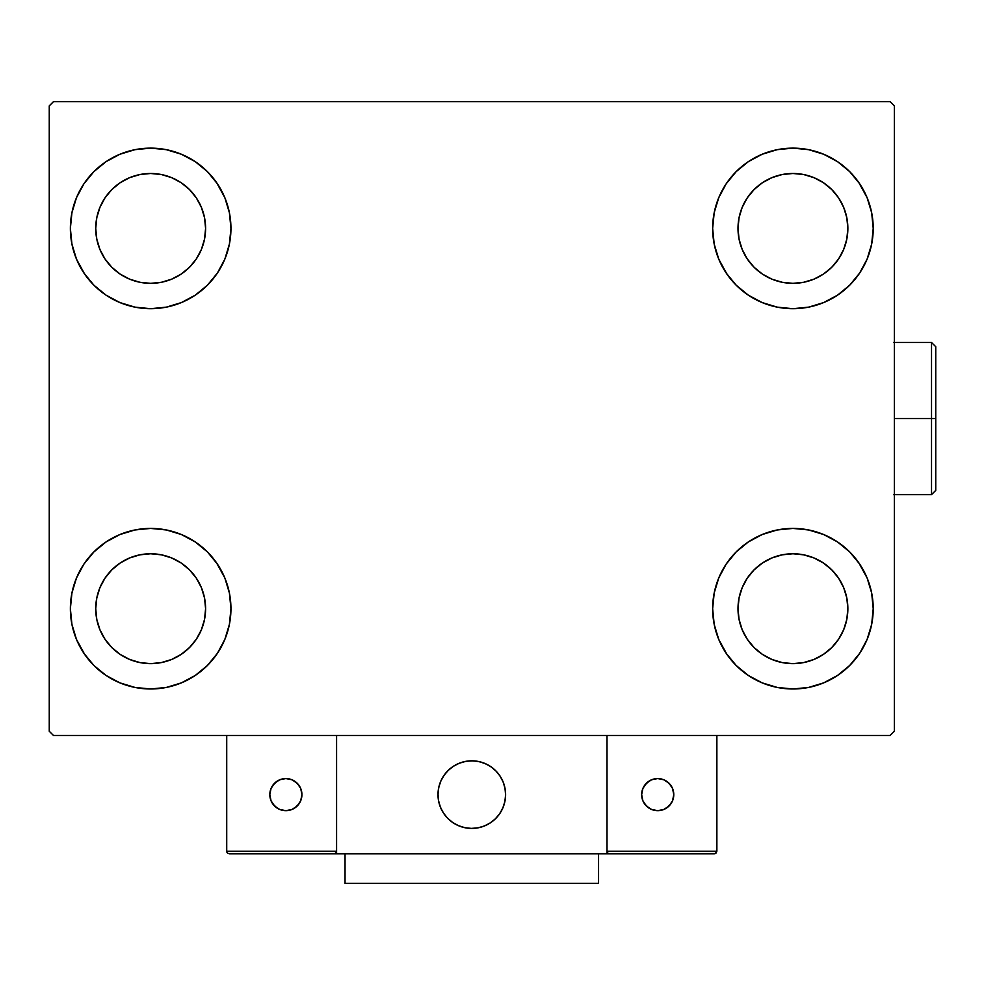 <?xml version="1.0" encoding="UTF-8"?>
<svg xmlns="http://www.w3.org/2000/svg" width="985" height="985" viewBox="0 0 985 985"><rect width="100%" height="100%" fill="white"/><g stroke="black" fill="none" stroke-linecap="round" stroke-linejoin="round"><path stroke-width="1.48" d="M70.378 608.705A80.278 80.278 0 0 1 150.656 528.416A80.278 80.278 0 0 1 230.946 608.705L229.406 624.367L224.839 639.425L217.414 653.301L207.429 665.466L195.264 675.451L181.388 682.876L166.33 687.444L150.656 688.983L134.994 687.444L119.936 682.876L106.06 675.451L93.895 665.466L83.91 653.301L76.485 639.425L71.917 624.367L70.378 608.705L71.917 593.032L76.485 577.973L83.91 564.097L93.895 551.932L106.06 541.947L119.936 534.523L134.994 529.955L150.656 528.416L166.33 529.955L181.388 534.523L195.264 541.947L207.429 551.932L217.414 564.097L224.839 577.973L229.406 593.032L230.946 608.705A80.278 80.278 0 0 1 150.656 688.983A80.278 80.278 0 0 1 70.378 608.705M712.647 228.409A80.278 80.278 0 0 1 792.925 148.132A80.278 80.278 0 0 1 873.215 228.409L871.676 244.071L867.108 259.129L859.683 273.017L849.698 285.182L837.533 295.168L823.657 302.58L808.587 307.148L792.925 308.687L777.263 307.148L762.205 302.58L748.329 295.168L736.164 285.182L726.179 273.017L718.755 259.129L714.187 244.071L712.647 228.409L714.187 212.748L718.755 197.69L726.179 183.801L736.164 171.636L748.329 161.651L762.205 154.239L777.263 149.671L792.925 148.132L808.587 149.671L823.657 154.239L837.533 161.651L849.698 171.636L859.683 183.801L867.108 197.69L871.676 212.748L873.215 228.409A80.278 80.278 0 0 1 792.925 308.687A80.278 80.278 0 0 1 712.647 228.409M712.647 608.705A80.278 80.278 0 0 1 792.925 528.416A80.278 80.278 0 0 1 873.215 608.705L871.676 624.367L867.108 639.425L859.683 653.301L849.698 665.466L837.533 675.451L823.657 682.876L808.587 687.444L792.925 688.983L777.263 687.444L762.205 682.876L748.329 675.451L736.164 665.466L726.179 653.301L718.755 639.425L714.187 624.367L712.647 608.705L714.187 593.032L718.755 577.973L726.179 564.097L736.164 551.932L748.329 541.947L762.205 534.523L777.263 529.955L792.925 528.416L808.587 529.955L823.657 534.523L837.533 541.947L849.698 551.932L859.683 564.097L867.108 577.973L871.676 593.032L873.215 608.705A80.278 80.278 0 0 1 792.925 688.983A80.278 80.278 0 0 1 712.647 608.705M70.378 228.409A80.278 80.278 0 0 1 150.656 148.132A80.278 80.278 0 0 1 230.946 228.409L229.406 244.071L224.839 259.129L217.414 273.017L207.429 285.182L195.264 295.168L181.388 302.58L166.33 307.148L150.656 308.687L134.994 307.148L119.936 302.58L106.06 295.168L93.895 285.182L83.91 273.017L76.485 259.129L71.917 244.071L70.378 228.409L71.917 212.748L76.485 197.69L83.91 183.801L93.895 171.636L106.06 161.651L119.936 154.239L134.994 149.671L150.656 148.132L166.33 149.671L181.388 154.239L195.264 161.651L207.429 171.636L217.414 183.801L224.839 197.69L229.406 212.748L230.946 228.409A80.278 80.278 0 0 1 150.656 308.687A80.278 80.278 0 0 1 70.378 228.409M95.73 228.409A54.926 54.926 0 0 1 150.656 173.483A54.926 54.926 0 0 1 205.594 228.409A54.926 54.926 0 0 1 150.656 283.335A54.926 54.926 0 0 1 95.73 228.409L96.789 217.697L99.916 207.392L104.989 197.886L111.822 189.563L120.145 182.73L129.638 177.657L139.944 174.53L150.656 173.483L161.38 174.53L171.685 177.657L181.178 182.73L189.502 189.563L196.335 197.886L201.408 207.392L204.535 217.697L205.594 228.409L204.535 239.121L201.408 249.427L196.335 258.932L189.502 267.255L181.178 274.089L171.685 279.161L161.38 282.289L150.656 283.335L139.944 282.289L129.638 279.161L120.145 274.089L111.822 267.255L104.989 258.932L99.916 249.427L96.789 239.121L95.73 228.409M737.999 608.705A54.926 54.926 0 0 1 792.925 553.767A54.926 54.926 0 0 1 847.863 608.705A54.926 54.926 0 0 1 792.925 663.631A54.926 54.926 0 0 1 737.999 608.705L739.058 597.981L742.185 587.676L747.258 578.183L754.091 569.859L762.415 563.026L771.908 557.953L782.213 554.826L792.925 553.767L803.649 554.826L813.955 557.953L823.448 563.026L831.771 569.859L838.604 578.183L843.677 587.676L846.804 597.981L847.863 608.705L846.804 619.417L843.677 629.723L838.604 639.216L831.771 647.539L823.448 654.372L813.955 659.445L803.649 662.573L792.925 663.631L782.213 662.573L771.908 659.445L762.415 654.372L754.091 647.539L747.258 639.216L742.185 629.723L739.058 619.417L737.999 608.705M737.999 228.409A54.926 54.926 0 0 1 792.925 173.483A54.926 54.926 0 0 1 847.863 228.409A54.926 54.926 0 0 1 792.925 283.335A54.926 54.926 0 0 1 737.999 228.409L739.058 217.697L742.185 207.392L747.258 197.886L754.091 189.563L762.415 182.73L771.908 177.657L782.213 174.53L792.925 173.483L803.649 174.53L813.955 177.657L823.448 182.73L831.771 189.563L838.604 197.886L843.677 207.392L846.804 217.697L847.863 228.409L846.804 239.121L843.677 249.427L838.604 258.932L831.771 267.255L823.448 274.089L813.955 279.161L803.649 282.289L792.925 283.335L782.213 282.289L771.908 279.161L762.415 274.089L754.091 267.255L747.258 258.932L742.185 249.427L739.058 239.121L737.999 228.409M95.73 608.705A54.926 54.926 0 0 1 150.656 553.767A54.926 54.926 0 0 1 205.594 608.705A54.926 54.926 0 0 1 150.656 663.631A54.926 54.926 0 0 1 95.73 608.705L96.789 597.981L99.916 587.676L104.989 578.183L111.822 569.859L120.145 563.026L129.638 557.953L139.944 554.826L150.656 553.767L161.38 554.826L171.685 557.953L181.178 563.026L189.502 569.859L196.335 578.183L201.408 587.676L204.535 597.981L205.594 608.705L204.535 619.417L201.408 629.723L196.335 639.216L189.502 647.539L181.178 654.372L171.685 659.445L161.38 662.573L150.656 663.631L139.944 662.573L129.638 659.445L120.145 654.372L111.822 647.539L104.989 639.216L99.916 629.723L96.789 619.417L95.73 608.705M890.12 101.64L53.473 101.64L49.25 105.875L49.25 731.239L53.473 735.463L890.12 735.463L894.343 731.239L894.343 105.875L890.12 101.64L53.473 101.64L49.25 105.875L49.25 731.239L53.473 735.463L890.12 735.463L894.343 731.239L894.343 105.875L890.12 101.64M76.485 577.973L83.91 564.097M168.891 530.509L181.388 534.523M216.528 562.804L224.839 577.973M224.839 639.425L217.414 653.301M132.421 686.89L119.936 682.876M84.784 654.594L76.485 639.425M718.755 197.69L726.179 183.801M811.16 150.225L823.657 154.239M858.797 182.508L867.108 197.69M867.108 259.129L859.683 273.017M774.69 306.594L762.205 302.58M727.053 274.31L718.755 259.129M718.755 577.973L726.179 564.097M811.16 530.509L823.657 534.523M858.797 562.804L867.108 577.973M867.108 639.425L859.683 653.301M774.69 686.89L762.205 682.876M727.053 654.594L718.755 639.425M76.485 197.69L83.91 183.801M168.891 150.225L181.388 154.239M216.528 182.508L224.839 197.69M224.839 259.129L217.414 273.017M132.421 306.594L119.936 302.58M84.784 274.31L76.485 259.129M119.936 154.239L106.06 161.651M93.895 171.636L92.061 173.532M181.388 302.58L195.264 295.168M207.429 285.182L209.263 283.286M762.205 534.523L748.329 541.947M736.164 551.932L734.33 553.816M823.657 682.876L837.533 675.451M849.698 665.466L851.533 663.582M762.205 154.239L748.329 161.651M736.164 171.636L734.33 173.532M823.657 302.58L837.533 295.168M849.698 285.182L851.533 283.286M119.936 534.523L106.06 541.947M93.895 551.932L92.061 553.816M181.388 682.876L195.264 675.451M207.429 665.466L209.263 663.582M437.993 794.624A33.798 33.798 0 0 1 471.79 760.814A33.798 33.798 0 0 1 505.6 794.624L504.948 788.025L503.027 781.684L499.9 775.835L495.701 770.713L490.579 766.515L484.731 763.387L478.39 761.467L471.79 760.814L465.203 761.467L458.862 763.387L453.014 766.515L447.892 770.713L443.693 775.835L440.566 781.684L438.645 788.025L437.993 794.624L438.645 801.211L440.566 807.552L443.693 813.401L447.892 818.523L453.014 822.721L458.862 825.849L465.203 827.769L471.79 828.422L478.39 827.769L484.731 825.849L490.579 822.721L495.701 818.523L499.9 813.401L503.027 807.552L504.948 801.211L505.6 794.624A33.798 33.798 0 0 1 471.79 828.422A33.798 33.798 0 0 1 437.993 794.624M716.871 851.237L607.006 851.237L607.006 735.463L607.006 851.237L716.871 851.237L716.132 853.035L716.871 851.237L716.871 735.463L716.871 851.237L715.307 853.589L607.006 853.773L607.006 735.463L607.006 853.773L336.587 853.773L336.587 735.463L607.006 735.463L336.587 735.463L336.587 853.773L229.259 853.773L334.05 853.773L335.836 853.035L336.587 851.237L226.722 851.237L226.722 735.463L226.722 851.237L227.461 853.035L229.259 853.773L227.461 853.035L226.722 851.237L226.907 852.21M607.006 851.237L607.757 853.035L609.543 853.773L334.05 853.773L335.836 853.035L334.05 853.773M438.116 797.505L438.559 800.793M439.322 804.019L440.406 807.158M441.785 810.175L443.447 813.044M445.392 815.728L447.584 818.215M455.476 824.223L458.456 825.676M468.047 828.213L471.359 828.422M474.671 828.299L477.959 827.856M481.197 827.092L484.325 826.009M487.341 824.63L490.21 822.967M492.906 821.022L495.393 818.83L492.906 821.022M497.647 816.405L499.654 813.758M501.402 810.938L502.855 807.959M505.391 798.367L505.6 795.055M505.477 791.743L505.034 788.456M504.271 785.23L503.187 782.09M501.808 779.073L500.146 776.205M498.201 773.508L495.997 771.021M488.117 765.013L485.137 763.56M475.546 761.023L472.234 760.814M468.909 760.937L465.622 761.38M462.396 762.144L459.256 763.227M456.24 764.606L453.383 766.268M450.687 768.214L448.2 770.418M445.946 772.843L443.927 775.478M442.191 778.298L440.738 781.29M438.202 790.869L437.993 794.181M466.053 761.307A33.798 33.798 0 0 1 505.108 788.874A33.798 33.798 0 0 1 477.54 827.929A33.798 33.798 0 0 1 438.485 800.362A33.798 33.798 0 0 1 466.053 761.307L459.663 763.067L453.74 766.034L448.52 770.11L444.186 775.121L440.911 780.883L438.817 787.175L438.005 793.75L438.485 800.362L440.246 806.752L443.213 812.674L447.288 817.895L452.3 822.229L458.062 825.504L464.354 827.597L470.928 828.41L477.54 827.929L483.93 826.169L489.853 823.201L495.073 819.126L499.407 814.115L502.682 808.353L504.763 802.061L505.588 795.486L505.108 788.874L503.347 782.496L500.38 776.574L496.305 771.341L491.293 767.007L485.531 763.732L479.239 761.651L472.665 760.826L466.053 761.307M607.006 735.463L716.871 735.463L607.006 735.463M609.543 853.773L607.757 853.035L609.543 853.773L714.334 853.773L716.132 853.035M607.757 853.035L608.57 853.589M336.39 852.21L336.587 851.237L336.39 852.21L336.587 851.237L226.722 851.237M335.836 853.035L335.011 853.589M673.777 794.624A16.055 16.055 0 0 1 657.709 810.68A16.055 16.055 0 0 1 641.654 794.624A16.055 16.055 0 0 1 657.709 778.569A16.055 16.055 0 0 1 673.777 794.624L672.546 788.48L669.074 783.272L663.865 779.788L657.709 778.569L651.565 779.788L646.357 783.272L642.885 788.48L641.654 794.624L642.885 800.768L646.357 805.976L651.565 809.448L657.709 810.68L663.865 809.448L669.074 805.976L672.546 800.768L673.777 794.624M644.362 803.538L648.795 807.971M666.636 807.971L671.068 803.538M671.068 785.698L666.636 781.265M648.795 781.265L644.362 785.698M285.872 778.569A16.055 16.055 0 0 1 301.927 794.624A16.055 16.055 0 0 1 285.872 810.68A16.055 16.055 0 0 1 269.816 794.624A16.055 16.055 0 0 1 285.872 778.569L279.728 779.788L274.519 783.272L271.035 788.48L269.816 794.624L271.035 800.768L274.519 805.976L279.728 809.448L285.872 810.68L292.016 809.448L297.224 805.976L300.708 800.768L301.927 794.624L300.708 788.48L297.224 783.272L292.016 779.788L285.872 778.569M294.798 807.971L299.231 803.538M299.231 785.698L294.798 781.265M276.957 781.265L272.525 785.698M272.525 803.538L276.957 807.971M598.56 853.773L598.56 883.36L345.033 883.36L345.033 853.773L345.033 883.36L598.56 883.36L598.56 853.773M931.527 418.551L931.527 494.618L931.527 418.551L894.343 418.551L931.527 418.551L931.527 342.497L931.527 418.551L935.75 418.551L931.527 418.551M935.75 490.382L935.75 418.551L935.75 490.382L931.527 494.618L893.493 494.618M935.75 346.72L935.75 418.551L935.75 346.72L931.527 342.497L893.493 342.497"/></g></svg>
